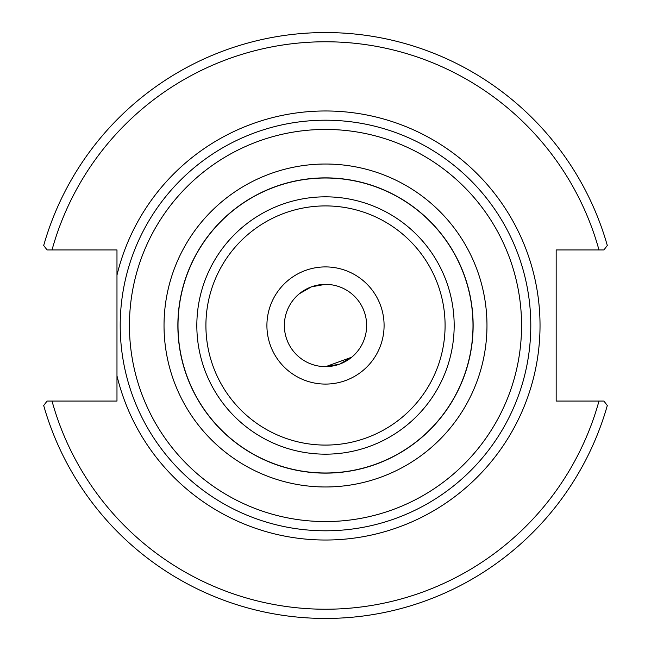 <?xml version="1.0" encoding="UTF-8"?>
<svg xmlns="http://www.w3.org/2000/svg" width="651" height="651" viewBox="0 0 651 651"><rect width="100%" height="100%" fill="white"/><g stroke="black" fill="none" stroke-linecap="round" stroke-linejoin="round"><path stroke-width="0.98" d="M530.793 325.5A205.293 205.293 0 0 0 325.5 120.207A205.293 205.293 0 0 0 120.207 325.5A205.293 205.293 0 0 0 325.5 530.793A205.293 205.293 0 0 0 530.793 325.5M325.5 266.91A58.59 58.59 0 0 0 274.763 354.795A58.59 58.59 0 0 0 376.237 354.795A58.59 58.59 0 0 0 325.5 266.91M116.977 275.129L116.977 401.065L47.075 401.065L43.69 405.516A292.95 292.95 0 0 0 607.31 405.516L603.925 401.065L556.166 401.065L556.166 249.935L603.925 249.935L607.31 245.484A292.95 292.95 0 0 0 43.69 245.484L47.075 249.935L116.977 249.935L116.977 275.129A214.521 214.521 0 0 1 447.091 148.762A214.521 214.521 0 0 1 447.091 502.238A214.521 214.521 0 0 1 116.977 375.871M473.131 325.5A147.631 147.631 0 0 0 325.5 177.869A147.631 147.631 0 0 0 177.869 325.5A147.631 147.631 0 0 0 325.5 473.131A147.631 147.631 0 0 0 473.131 325.5A147.631 147.631 0 0 0 325.5 177.869A147.631 147.631 0 0 0 177.869 325.5A147.631 147.631 0 0 0 325.5 473.131A147.631 147.631 0 0 0 473.131 325.5M366.643 325.5A41.143 41.143 0 0 1 304.928 361.126A41.143 41.143 0 0 1 304.928 289.874A41.143 41.143 0 0 1 366.643 325.5M311.43 286.839L325.223 284.365L311.43 286.839L299.273 293.804L311.43 286.839M339.57 364.161L325.777 366.635L351.727 357.196L339.57 364.161M603.925 401.065L598.977 401.065A283.722 283.722 0 0 1 52.023 401.065M47.075 249.935L52.023 249.935A283.722 283.722 0 0 1 598.977 249.935M486.972 325.5A161.472 161.472 0 0 0 325.5 164.028A161.472 161.472 0 0 0 164.028 325.5A161.472 161.472 0 0 0 325.5 486.972A161.472 161.472 0 0 0 486.972 325.5M521.565 325.5A196.065 196.065 0 0 1 325.5 521.565A196.065 196.065 0 0 1 129.435 325.5A196.065 196.065 0 0 1 325.5 129.435A196.065 196.065 0 0 1 521.565 325.5M445.089 325.5A119.589 119.589 0 0 1 265.706 429.066A119.589 119.589 0 0 1 265.706 221.934A119.589 119.589 0 0 1 445.089 325.5M454.17 325.5A128.67 128.67 0 0 0 325.5 196.83A128.67 128.67 0 0 0 196.83 325.5A128.67 128.67 0 0 0 325.5 454.17A128.67 128.67 0 0 0 454.17 325.5M472.992 325.5A147.492 147.492 0 0 1 325.5 472.992A147.492 147.492 0 0 1 178.008 325.5A147.492 147.492 0 0 1 325.5 178.008A147.492 147.492 0 0 1 472.992 325.5"/></g></svg>
